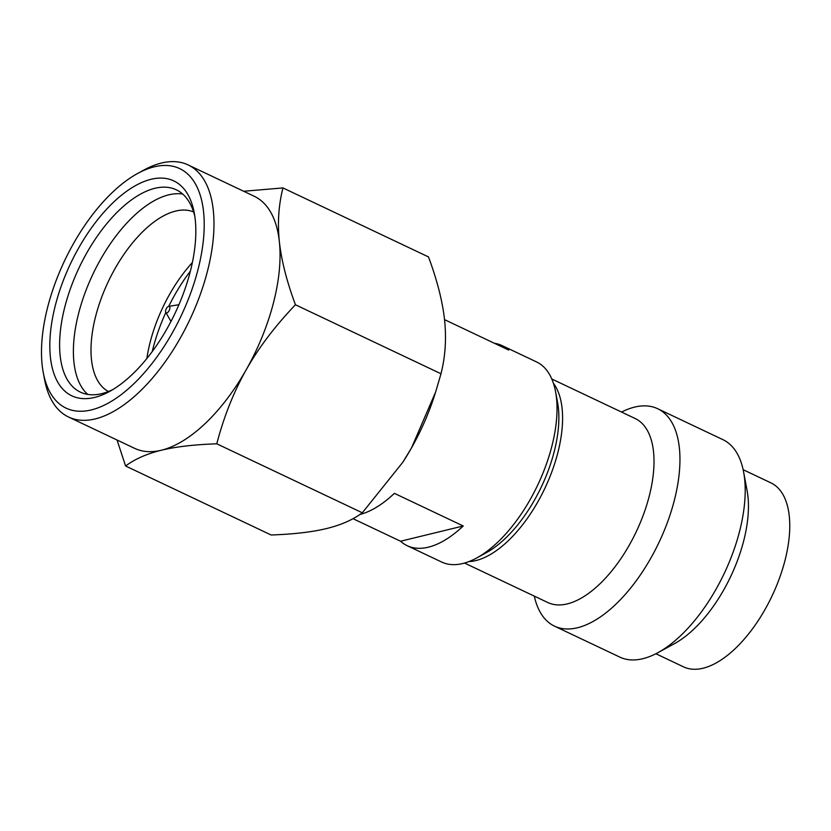 <?xml version="1.0" encoding="UTF-8"?>
<svg xmlns="http://www.w3.org/2000/svg" width="831" height="831" viewBox="0 0 831 831"><rect width="100%" height="100%" fill="white"/><g stroke="black" fill="none" stroke-linecap="round" stroke-linejoin="round"><path stroke-width="1.25" d="M534.302 596.107A120.329 58.534 -64.6 0 0 554.547 626.169L619.812 657.103A120.329 58.534 -64.6 0 0 657.975 652.647L674.627 643.547A101.839 49.538 -64.6 0 0 743.589 541.261A101.839 49.538 -64.6 0 0 747.1 490.664L743.61 472.008A120.329 58.534 -64.6 0 0 722.887 439.641L657.633 408.707A120.329 58.534 -64.6 0 0 621.546 412.062M743.143 469.702L770.867 482.842A101.839 49.538 115.4 0 1 784.89 560.842A101.839 49.538 115.4 0 1 683.622 666.898L655.898 653.748M657.975 652.647A120.329 58.534 -64.6 0 0 739.465 531.798A120.329 58.534 -64.6 0 0 743.61 472.008M554.547 626.169A120.329 58.534 -64.6 0 0 674.201 500.864A120.329 58.534 -64.6 0 0 657.633 408.707M464.55 563.054L547.868 602.548A101.839 49.538 -64.6 0 0 649.146 496.491A101.839 49.538 -64.6 0 0 635.113 418.492L551.794 378.998M468.881 561.6A101.839 49.538 -64.6 0 0 557.726 453.155A101.839 49.538 -64.6 0 0 553.415 383.268M352.998 518.679L400.563 541.23L463.22 525.981A110.731 53.87 115.4 0 1 407.211 545.707L441.625 562.026A110.731 53.87 -64.6 0 0 462.794 563.511A110.731 53.87 -64.6 0 0 476.755 557.933A110.731 53.87 -64.6 0 0 551.742 446.714A110.731 53.87 -64.6 0 0 555.565 391.692A110.731 53.87 -64.6 0 0 536.494 361.901L502.069 345.592A110.731 53.87 115.4 0 1 508.717 350.069L444.533 319.644M494.393 343.286A110.731 53.87 115.4 0 1 502.069 345.592M43.243 372.475L44.562 379.507A139.504 67.862 -64.6 0 0 68.589 417.037A139.504 67.862 -64.6 0 0 95.253 418.907A139.504 67.862 -64.6 0 0 207.314 271.758A139.504 67.862 -64.6 0 0 188.097 164.912A139.504 67.862 -64.6 0 0 161.432 163.042A139.504 67.862 -64.6 0 0 143.846 170.075L137.562 173.513A132.534 64.465 -64.6 0 0 43.243 372.475A132.534 64.465 -64.6 0 0 91.4 409.901A132.534 64.465 -64.6 0 0 197.861 270.106A132.534 64.465 -64.6 0 0 154.265 166.823A132.534 64.465 -64.6 0 0 137.562 173.513M188.097 164.912L254.182 196.241A139.504 67.862 115.4 0 1 279.361 241.686A139.504 67.862 115.4 0 1 273.399 303.086A139.504 67.862 115.4 0 1 246.277 369.629C233.708 391.962 223.871 416.684 216.777 443.806C194.381 444.575 175.902 446.714 161.339 450.236C146.765 453.819 134.84 459.076 125.585 465.994L117.036 440.004M435.174 393.468L434.603 395.265A139.504 67.862 115.4 0 1 411.49 447.94L402.806 462.254L362.316 512.789C353.071 519.707 341.157 524.953 326.552 528.558C311.874 532.089 293.395 534.229 271.124 534.987L125.585 465.994M243.67 191.255L282.945 187.931L428.484 256.924C437.148 280.172 442.508 301.196 444.575 320.008C446.527 338.726 445.333 356.644 440.991 373.763L435.662 391.952L411.49 447.94A139.504 67.862 115.4 0 1 402.952 462.036A139.504 67.862 115.4 0 1 402.89 462.129M112.819 389.594A111.956 54.462 115.4 0 1 101.787 393.645A111.956 54.462 115.4 0 1 80.389 392.139A111.956 54.462 115.4 0 1 64.963 306.4A111.956 54.462 115.4 0 1 154.898 188.305A111.956 54.462 115.4 0 1 176.297 189.811A111.956 54.462 115.4 0 1 194.859 216.538M151.045 179.299A118.926 57.848 115.4 0 1 194.257 212.892A118.926 57.848 115.4 0 1 109.619 391.432A118.926 57.848 115.4 0 1 94.63 397.426A118.926 57.848 115.4 0 1 55.511 304.748A118.926 57.848 115.4 0 1 151.045 179.299M182.706 194.07A111.956 54.462 -64.6 0 0 78.737 312.923A111.956 54.462 -64.6 0 0 87.743 394.413M193.571 211.926A99.398 48.354 -64.6 0 0 95.752 315.894A99.398 48.354 -64.6 0 0 108.446 391.515M192.356 262.554A99.398 48.354 -64.6 0 0 150.276 341.738A99.398 48.354 -64.6 0 0 146.858 358.525M165.836 312.446A111.956 54.462 -64.6 0 0 153.081 348.168A111.956 54.462 -64.6 0 0 152.229 351.586M179.33 303.741A79.516 38.683 -64.6 0 0 178.79 304.717M170.916 321.327A79.516 38.683 -64.6 0 0 170.5 322.366M169.69 309.163A3.49 1.693 -64.6 0 0 168.641 306.421A3.49 1.693 -64.6 0 0 165.743 310.119A3.49 1.693 -64.6 0 0 165.805 312.394A3.49 1.693 -64.6 0 0 167.8 312.342A3.49 1.693 -64.6 0 0 169.69 309.163M359.916 514.472A110.731 53.87 115.4 0 0 394.382 493.344L463.22 525.981M407.211 545.707A110.731 53.87 115.4 0 1 400.563 541.23M190.382 271.103A111.956 54.462 -64.6 0 0 168.693 306.41M362.316 512.789L216.777 443.806M440.991 373.763L295.452 304.769C275.238 325.877 258.846 347.493 246.277 369.629A139.504 67.862 115.4 0 1 161.339 450.236A139.504 67.862 115.4 0 1 134.674 448.366L68.589 417.037M282.945 187.931C278.603 205.174 277.409 223.092 279.361 241.686C281.418 260.467 286.788 281.491 295.452 304.769M476.755 557.933L486.177 552.781A100.271 48.78 -64.6 0 0 557.539 402.246L555.565 391.692M168.641 306.421L178.925 304.697M165.805 312.394L170.978 321.441"/></g></svg>
